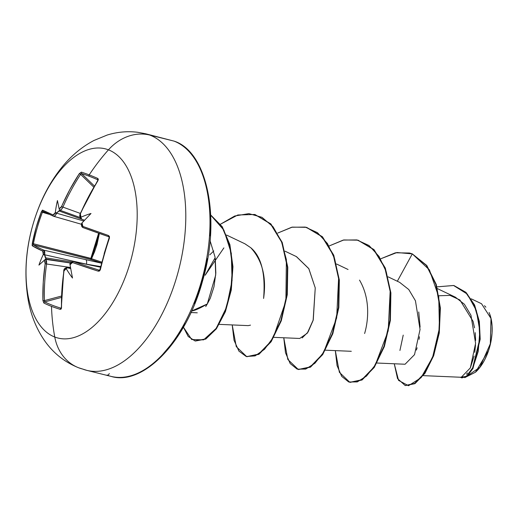 <?xml version="1.0" encoding="UTF-8"?>
<svg xmlns="http://www.w3.org/2000/svg" width="518" height="518" viewBox="0 0 518 518"><rect width="100%" height="100%" fill="white"/><g stroke="black" fill="none" stroke-linecap="round" stroke-linejoin="round"><path stroke-width="0.78" d="M73.271 261.545L100.544 267.21L73.53 261.616A193.505 13.494 14.7 0 0 99.229 270.221A1.049 0.647 107.8 0 0 98.31 271.199L100.362 269.69L99.987 269.489L100.362 269.69A194.159 102.156 -72 0 1 104.539 253.801L104.15 253.639L104.539 253.801A194.159 102.156 108 0 0 100.362 269.69L99.56 270.972L98.31 271.199L72.468 262.542L71.005 262.93L70.072 264.789A194.781 154.908 110.2 0 0 70.047 264.931A143.68 13.61 77.9 0 0 72.507 278.03A143.68 115.708 160.3 0 1 66.252 268.693A194.781 19.865 -168.3 0 1 66.168 268.667L64.802 269.082L63.973 270.959L61.959 289.368L61.48 307.692L61.156 309.026L60.321 309.369A194.159 55.025 173.2 0 1 51.496 306.365A195.04 164.782 111.1 0 0 54.766 337.03A97.52 51.884 104 0 1 32.925 224.682A97.52 51.884 104 0 1 108.443 149.838A48.763 41.194 -68.9 0 1 149.851 135.081L174.054 141.11A2.098 1.774 -68.9 0 1 174.249 141.174A2.098 1.774 111.1 0 0 174.054 141.11A121.898 64.854 104 0 1 202.965 275.647A121.898 64.854 104 0 1 113.228 376.858M106.961 375.103A2.098 1.774 111.1 0 0 109.259 373.517A2.098 1.774 -68.9 0 1 106.961 375.103A121.898 64.854 -76 0 0 201.36 281.546A121.898 64.854 -76 0 0 174.054 141.11L149.851 135.081A121.898 64.854 104 0 1 177.156 275.518A121.898 64.854 104 0 1 82.75 369.075A48.763 41.194 -68.9 0 1 78.509 367.722A48.763 41.194 -68.9 0 1 54.766 337.03A97.52 51.884 -76 0 0 130.29 262.186A97.52 51.884 -76 0 0 108.443 149.838A195.04 164.782 111.1 0 0 89.193 174.89A194.159 35.541 38.2 0 1 97.857 178.483A194.159 35.541 -141.8 0 0 89.193 174.89A1.049 0.887 111.1 0 0 89.264 176.256A193.117 35.353 38.2 0 1 97.876 179.83A1.049 0.835 -66.2 0 1 97.857 178.483L98.342 179.357L97.883 180.743L88.481 196.866L80.374 213.772L80.05 215.889L80.938 217.152A194.781 1.8 20.2 0 0 81.022 217.184A143.68 107.271 47.3 0 1 91.013 213.487A143.68 6.015 134.5 0 0 82.116 222.837A194.781 154.908 110.2 0 0 82.064 222.967L81.844 225.123L82.828 226.405L108.534 235.528L109.447 236.486L109.434 238.053A194.159 102.156 108 0 0 104.539 253.801A194.159 102.156 -72 0 1 109.434 238.053L108.534 235.528A194.554 8.146 -162.7 0 1 82.828 226.405L82.064 222.967A194.781 154.908 -69.8 0 1 82.116 222.837L82.051 222.98M81.546 218.551L81.158 218.376A1.049 0.816 110.9 0 0 81.313 218.46A1.049 0.816 -69.1 0 1 81.158 218.376L80.905 217.243A1.049 0.816 -69.1 0 1 80.938 217.152A1.049 0.816 110.9 0 0 80.905 217.243L81.022 217.184A194.781 1.8 -159.8 0 1 80.938 217.152L80.374 213.772A194.554 161.603 -69.2 0 1 97.883 180.743L97.857 178.483A1.049 0.835 113.8 0 0 97.876 179.83L97.876 179.83A193.117 35.353 -141.8 0 0 89.264 176.256A193.117 35.353 -141.8 0 0 81.507 173.53A1.049 0.926 -72.5 0 1 81.397 172.144L79.332 173.595L80.588 174.352L79.332 173.595A194.554 167.023 111.4 0 0 61.577 206.533L62.931 207.109L61.344 209.525L59.687 210.133C60.813 210.321 61.895 209.311 62.931 207.109L80.29 213.403L62.931 207.109A193.505 166.129 -68.6 0 1 80.588 174.352L93.732 187.076L80.588 174.352A193.505 166.129 111.4 0 0 62.931 207.109L61.577 206.533L59.181 208.773A1.049 0.945 111.3 0 0 59.149 208.864L59.149 208.864A1.049 0.945 -68.7 0 1 59.181 208.773A194.781 1.8 -159.8 0 1 59.123 208.754A143.68 7.673 74.4 0 1 57.44 200.55A143.68 121.646 159.3 0 0 55.329 212.516L55.329 212.516A194.781 172.973 112.2 0 0 55.271 212.645L55.614 213.274L56.404 213.099L59.861 210.476L58.897 210.91L84.583 220.234L58.897 210.91L56.753 212.827A193.738 172.041 112.2 0 0 56.611 213.183L56.611 213.183A193.738 172.041 -67.8 0 1 56.753 212.827L55.271 212.645L53.082 214.944A194.554 8.146 -162.7 0 1 42.502 210.094L41.356 211.83L42.502 210.094L53.082 214.944L54.176 214.465L55.271 212.645A194.781 172.973 -67.8 0 1 55.329 212.516A143.68 121.646 159.3 0 1 57.44 200.55A143.68 7.673 74.4 0 0 59.123 208.754A194.781 1.8 20.2 0 0 59.181 208.773L61.027 207.537L69.781 189.666L79.332 173.595L81.397 172.144A194.159 35.541 38.2 0 1 89.193 174.89A195.04 164.782 -68.9 0 1 108.443 149.838A97.52 51.884 -76 0 0 32.925 224.682A97.52 51.884 -76 0 0 54.766 337.03A195.04 164.782 -68.9 0 1 51.496 306.365A194.159 55.025 173.2 0 1 43.868 303.03L42.929 300.55L43.259 282.161L45.247 262.568L44.412 260.282A194.781 19.865 -168.3 0 1 44.354 260.263A194.781 19.865 11.7 0 0 44.412 260.282A1.049 0.945 -66.2 0 1 44.431 260.191L44.354 260.263A143.68 0.758 137.8 0 1 38.934 265.099A143.68 114.051 47.5 0 1 43.259 254.61A194.781 172.973 -67.8 0 1 43.279 254.467L43.337 252.279L42.722 251.088L32.278 245.765L32.116 244.988L36.15 227.46L41.356 211.83L49.061 214.303L42.411 212.27A193.117 191.686 133.2 0 0 33.392 243.738L91.55 258.728L90.825 258.469L96.257 244.36L98.64 233.197M191.569 311.02C194.982 310.535 200.22 308.191 207.278 303.988L210.282 298.271L213.973 286.771L215.831 273.128L215.287 258.78M101.593 263.034L90.676 259.486L90.825 258.469L91.55 258.728L94.561 251.774L96.976 244.606L99.378 233.456L91.55 258.728L101.826 262.127L91.55 258.728A1.049 0.66 -72 0 1 90.676 259.486L33.553 244.923L33.392 243.738L90.851 258.385L90.676 259.486L33.553 244.923A193.505 13.494 14.7 0 0 43.946 250.22L44.794 251.832L44.684 254.778L86.376 264.161L44.684 254.778A193.738 172.041 112.2 0 0 44.613 255.154A193.738 172.041 -67.8 0 1 44.684 254.778L46.037 258.702L38.934 265.099A143.68 0.758 137.8 0 0 44.354 260.263L45.357 259.35A1.049 0.945 -66.2 0 1 45.571 259.356L70.48 263.008L45.571 259.356A1.049 0.945 113.8 0 0 45.357 259.35L45.416 259.291A193.738 19.755 11.7 0 0 45.571 259.356A193.738 19.755 -168.3 0 1 45.416 259.291L46.037 258.702L45.675 259.039L70.558 262.885L45.675 259.039L44.431 260.191A1.049 0.945 113.8 0 0 44.412 260.282L45.176 263.72A194.554 167.023 111.4 0 0 42.929 300.55L43.868 303.03A194.159 55.025 -6.8 0 0 51.496 306.365A194.159 55.025 -6.8 0 0 60.321 309.369L61.48 307.692A194.554 161.603 -69.2 0 1 63.973 270.959L66.168 268.667A1.049 0.822 -70.9 0 1 66.187 268.57L67.431 267.774A193.738 19.755 -168.3 0 1 67.21 267.689A1.049 0.822 109.1 0 0 67.016 267.696A1.049 0.822 -70.9 0 1 67.21 267.689A193.738 19.755 11.7 0 0 67.431 267.774L70.267 268.473M59.499 210.036L59.149 208.864L59.499 210.036A1.049 0.945 111.3 0 0 59.667 210.127A1.049 0.945 -68.7 0 1 59.499 210.036L59.531 210.068A193.738 1.787 20.2 0 0 59.648 210.12M423.264 375.641L461.273 377.279L470.344 367.91L475.589 343.337L470.953 315.248L464.381 304.247L455.413 297.202L437.451 288.63M376.962 363.027L405.076 364.238L414.529 354.649L420.053 329.5L415.442 300.777L408.773 289.543L399.663 282.362L388.124 276.852M364.601 333.514C367.139 325.317 371.918 301.185 359.518 280.108M273.847 337.347L299.741 338.461L307.271 333.204L313.26 319.91L315.248 287.904L308.754 268.551L296.497 256.65L285.01 251.172M219.289 324.372L248.193 325.621L250.505 325.136M263.591 298.459L263.61 298.323C266.602 277.24 262.328 260.373 250.783 247.733L244.943 243.81L226.631 235.075M213.792 250.945L209.751 254.85M205.724 306.578L207.278 303.988L191.647 311.007M223.886 247.895L205.134 275.278L215.145 257.744M488.286 350.971L475.446 372.248L464.678 377.674L479.843 367.353L490.319 343.797L490.993 318.473L481.526 303.736L471.25 298.834M462.658 377.078L463.442 376.754M466.517 374.171L467.463 372.96M470.35 367.89L474.106 356.028M474.76 352.357L475.524 344.904M475.634 340.449L475.22 332.66M474.54 327.829L473.102 321.477M473.07 321.348L459.919 299.98L450.025 295.402L438.986 295.752M403.231 335.114L399.928 350.472M416.375 350.077L417.113 347.798M419.062 339.322L419.438 336.778M420.104 327.104L418.745 311.959M405.367 385.567L414.808 383.696L424.844 373.452L433.585 355.892L439.238 333.145L440.404 308.223L436.285 284.557L426.826 265.54L412.309 253.885L396.95 252.519L380.847 258.747L395.376 252.803L409.427 253.011L412.309 253.885L397.332 281.248L412.309 253.885L429.422 269.884L438.74 296.743L439.432 328.179L432.627 357.206L421.082 377.7L408.482 385.735L398.562 380.387L394.263 363.772L397.526 378.58L405.154 385.515L414.601 383.45L424.598 373.083L433.268 355.458L438.856 332.731L439.963 307.886L435.813 284.317L426.359 265.378L412.309 253.885L426.787 265.488L436.247 284.421L440.391 307.99L439.283 332.841L433.702 355.568L425.025 373.187L415.028 383.56L405.154 385.515M436.972 286.862L453.58 285.489L467.333 294.12L476.346 310.547L479.843 331.067L478.237 351.359L473.005 367.43L466.271 376.444L460.321 377.24L461.557 377.79L466.835 376.003L472.545 368.343L479.772 339.102L478.91 321.354L474.158 304.888L465.527 292.243L453.645 285.509L436.972 286.862M453.865 285.56L465.954 292.346L474.592 304.992L479.344 321.464L480.199 339.206L472.973 368.447L467.262 376.113L461.985 377.894L467.255 376.113L472.973 368.46L480.199 339.212L479.344 321.464L474.592 304.992L465.954 292.346L454.072 285.612M161.208 356.131L173.64 341.569L184.868 323.821M194.457 303.561L202.039 281.572L207.323 258.696M210.101 235.819L210.276 213.811L207.835 193.518M210.068 240.689L215.035 257.025L215.715 275.013L207.278 303.988M244.826 243.751L250.783 247.733C261.325 256.591 265.598 273.452 263.61 298.323M296.315 256.565L308.857 268.732L315.248 287.904L313.125 320.383L308.055 332.044L302.13 337.943M335.321 350.615L337.056 365.598L341.718 376.379L348.724 381.993L357.278 381.915L366.459 376.113L375.285 365.015L388.202 330.853L390.203 290.326L386.234 271.769L379.034 256.416L369.01 245.513L356.811 239.925L343.253 240.08L329.293 245.908L343.822 239.957L357.867 240.164L373.62 249.579L384.893 268.007L390.462 292.78L389.963 320.241L383.967 346.328L373.879 367.204L361.719 379.798L349.838 382.323L339.381 372.319L335.321 350.615M283.767 337.775L285.496 352.758L290.164 363.532L297.17 369.153L305.724 369.075L314.905 363.273L323.731 352.175L336.648 318.013L338.649 277.486L334.68 258.922L327.48 243.57L317.456 232.666L305.257 227.085L291.699 227.24L277.732 233.068L292.269 227.117L306.313 227.324L322.066 236.739L333.339 255.173L338.901 279.94L338.403 307.401L332.414 333.488L322.319 354.357L310.165 366.958L298.284 369.483L287.827 359.479L283.767 337.775M232.213 324.928L234.032 340.255L238.921 351.12L246.238 356.507L255.109 355.898L264.53 349.274L273.452 337.186L285.884 301.049L286.383 259.609L281.384 241.323L273.083 226.813L261.998 217.32L248.893 213.63L234.712 216.006L220.5 224.197L237.82 214.983L254.759 214.484L270.513 223.899L281.786 242.327L287.348 267.1L286.849 294.561L280.853 320.648L270.765 341.524L258.605 354.118L246.723 356.643L236.273 346.633L232.213 324.928M183.417 327.201L191.686 339.523L203.606 339.866L216.22 328.334L226.541 307.232L232.077 280.562L231.293 253.224L223.88 230.109L210.735 215.171L222.099 227.052L229.597 245.059L232.53 267.048L230.788 290.294L224.877 311.817L215.883 328.807L205.316 338.979L194.956 340.909L188.222 336.486L183.417 327.201M349.838 382.323L362.147 379.908L374.307 367.307L384.395 346.438L390.391 320.344L390.889 292.884L385.321 268.117L374.048 249.682L358.08 240.222L373.931 249.566L385.288 268.02L390.889 292.877L390.378 320.448L384.33 346.62L374.171 367.508L361.952 380.024L350.051 382.375M298.284 369.483L310.593 367.061L322.753 354.467L332.841 333.598L338.837 307.504L339.335 280.05L333.767 255.277L322.5 236.843L306.747 227.434L322.384 236.726L333.734 255.18L339.335 280.037L338.824 307.608L332.776 333.78L322.617 354.668L310.399 367.184L298.498 369.535M246.723 356.643L259.039 354.221L271.192 341.627L281.287 320.759L287.283 294.664L287.781 267.21L282.213 242.437L270.94 224.003L254.973 214.536L270.83 223.886L282.174 242.34L287.781 267.197L287.27 294.768L281.222 320.94L271.063 341.828L258.845 354.344L246.937 356.695M195.383 341.019L205.795 339.063L216.394 328.794L225.408 311.674L231.287 290.015L232.951 266.666L229.895 244.651L222.241 226.709L210.729 215.002L222.248 226.716L229.895 244.658L232.951 266.679L231.281 290.028L225.401 311.687L216.388 328.807L205.782 339.07L194.956 340.909M475.634 372.073A37.84 20.131 -76 0 0 478.593 369.004A37.84 20.131 -76 0 0 491.142 318.887A37.84 20.131 -76 0 0 489.899 314.536M484.472 305.73L485.89 307.187M489.102 312.49L489.84 314.374M475.699 372.015L480.529 366.556L484.077 360.949L487.101 354.552L489.497 347.604L491.168 340.378L492.048 333.152L492.1 326.198L491.329 319.794L489.763 314.173M89.018 370.83A121.898 64.854 -76 0 0 178.762 269.619A121.898 64.854 -76 0 0 149.851 135.081A48.763 41.194 111.1 0 0 108.443 149.838A97.52 51.884 104 0 1 130.29 262.186A97.52 51.884 104 0 1 54.766 337.03A48.763 41.194 111.1 0 0 78.509 367.722M81.158 218.376L80.614 217.787L81.022 217.184A143.68 107.271 47.3 0 1 91.013 213.487A143.68 6.015 134.5 0 0 82.116 222.837L81.689 223.316C81.164 225.602 81.669 227.046 83.21 227.667A1.049 0.79 -70 0 1 82.828 226.405A1.049 0.79 110 0 0 83.256 227.68A193.505 8.1 17.3 0 0 108.825 236.758A193.505 8.1 -162.7 0 1 108.761 236.732M81.507 173.53L94.386 185.988L81.507 173.53A193.117 35.353 38.2 0 1 89.264 176.256A1.049 0.887 -68.9 0 1 89.193 174.89A194.159 35.541 -141.8 0 0 81.397 172.144A1.049 0.926 107.5 0 0 81.507 173.53L80.588 174.352M59.725 210.146L80.219 217.566L59.706 210.14A1.049 0.945 111.3 0 1 59.667 210.127L59.706 210.14M53.671 216.284L53.574 216.252A1.049 0.965 -67.2 0 1 53.082 214.944A1.049 0.965 112.8 0 0 53.671 216.284C54.688 216.453 55.666 215.417 56.611 213.183L83.845 221.011L56.611 213.183L55.167 215.643L53.671 216.284A193.505 8.1 -162.7 0 1 53.483 216.207M53.827 216.33L81.494 224.281L53.749 216.31M53.574 216.252L42.968 211.383A1.049 1.023 -61.9 0 1 42.502 210.094A1.049 1.023 118.1 0 0 42.955 211.376A1.049 1.023 -61.9 0 0 43.149 211.461L42.411 212.27L41.356 211.83A194.159 192.722 133.2 0 0 32.284 243.466L32.278 245.765A194.554 13.565 14.7 0 0 42.722 251.088A1.049 0.958 -66.1 0 1 43.946 250.22L101.554 263.189L43.946 250.22A193.505 13.494 -165.3 0 1 33.553 244.923L33.392 243.738A193.117 191.686 -46.8 0 1 42.411 212.27L42.813 211.635M45.442 257.834L71.581 261.875L45.442 257.834L46.037 258.702L38.934 265.099A143.68 114.051 47.5 0 1 43.259 254.61L44.684 254.778L43.946 250.22A1.049 0.958 113.9 0 0 42.722 251.088L43.279 254.467A194.781 172.973 112.2 0 0 43.259 254.61L43.888 254.176L44.457 254.746L45.442 257.834M70.519 267.489L46.62 263.992A193.505 166.129 111.4 0 0 44.386 300.621L61.402 296.082L44.386 300.621A193.505 166.129 -68.6 0 1 46.62 263.992L70.519 267.489M44.386 300.621L42.929 300.55L44.386 300.621L44.697 301.897A1.049 0.926 116.5 0 0 43.868 303.03A1.049 0.926 -63.5 0 1 44.697 301.897L61.357 297.455L44.697 301.897A193.117 54.733 -6.8 0 0 61.066 308.204L61.066 308.204A193.117 54.733 173.2 0 1 44.697 301.897L44.444 301.424M70.642 268.169L67.21 267.689L70.642 268.169M109.188 237.989A193.117 101.606 -72 0 0 104.312 253.658L99.987 269.489L99.229 270.221A193.505 13.494 -165.3 0 1 73.53 261.616A1.049 0.79 109.3 0 0 72.468 262.542A194.554 13.565 14.7 0 0 98.31 271.199A1.049 0.647 -72.2 0 1 99.229 270.221L99.799 270.105M83.21 227.667L108.793 236.745A1.049 0.641 -70.9 0 1 108.534 235.528A1.049 0.641 109.1 0 0 108.793 236.745L108.793 236.745A1.049 0.641 109.1 0 0 108.825 236.758L109.233 237.218M59.861 210.476L59.706 210.107L59.861 210.476M86.376 264.161L100.693 266.589L86.376 264.161A3.995 1.819 -77.3 0 0 85.69 259.615A3.995 1.819 102.7 0 1 86.376 264.161M61.551 308.009L61.066 308.204A1.049 0.842 106.7 0 0 60.321 309.369A1.049 0.842 -73.3 0 1 61.066 308.204L61.551 308.009M80.167 216.77L80.115 216.168M66.88 267.618L70.636 268.136M45.571 259.356L46.575 261.014L46.62 263.992L45.571 259.356M90.676 259.486A1.049 0.66 108 0 0 91.55 258.728L90.851 258.385L98.627 233.191M32.284 243.466L33.392 243.738L32.284 243.466M32.278 245.765A1.049 1.023 -57.5 0 1 33.553 244.923A1.049 1.023 122.5 0 0 32.278 245.765M45.176 263.72L46.62 263.992L45.176 263.72M104.15 253.639L109.039 237.93L109.434 238.053L108.793 236.745M70.111 264.627L70.047 264.931A194.781 154.908 -69.8 0 1 70.072 264.789L70.047 264.931A143.68 13.61 77.9 0 0 72.507 278.03A143.68 115.708 160.3 0 1 66.252 268.693L66.187 268.57A1.049 0.822 109.1 0 0 66.168 268.667A194.781 19.865 11.7 0 0 66.252 268.693L66.239 267.91L67.016 267.696L70.079 268.441M70.021 264.769L72.468 262.542A1.049 0.79 -70.7 0 1 73.53 261.616L73.316 261.551C70.882 262.218 69.762 263.105 69.956 264.225L70.021 264.769M145.765 133.793L137.581 132.265C127.279 131.028 117.133 131.96 107.129 135.062L93.933 140.488C81.404 147.125 70.467 156.365 61.137 168.195C52.681 178.859 45.629 190.941 39.99 204.429C26.729 236.881 22.857 269.075 28.373 301.016C31.099 315.514 36.351 328.522 44.134 340.041C52.94 352.855 64.446 362.095 78.645 367.774L86.836 370.364L111.046 376.392C142.89 386.221 186.253 341.971 202.583 280.834C221.238 218.318 207.116 151.696 174.229 141.168L145.765 133.793M351.301 351.301L325.401 350.187M348.057 269.496L336.564 264.012M197.28 312.807L190.948 312.535M461.557 377.79L461.985 377.894M453.645 285.509L454.079 285.612M409.855 253.114L409.427 253.011M358.294 240.274L357.867 240.164M306.747 227.434L306.313 227.324M255.186 214.594L254.759 214.484M73.31 261.551L100.544 267.197M97.999 179.914L80.141 213.746M81.313 218.46C79.778 217.677 79.396 216.09 80.16 213.701M66.926 267.625C64.828 268 63.779 269.075 63.779 270.836L61.279 308.197"/></g></svg>
